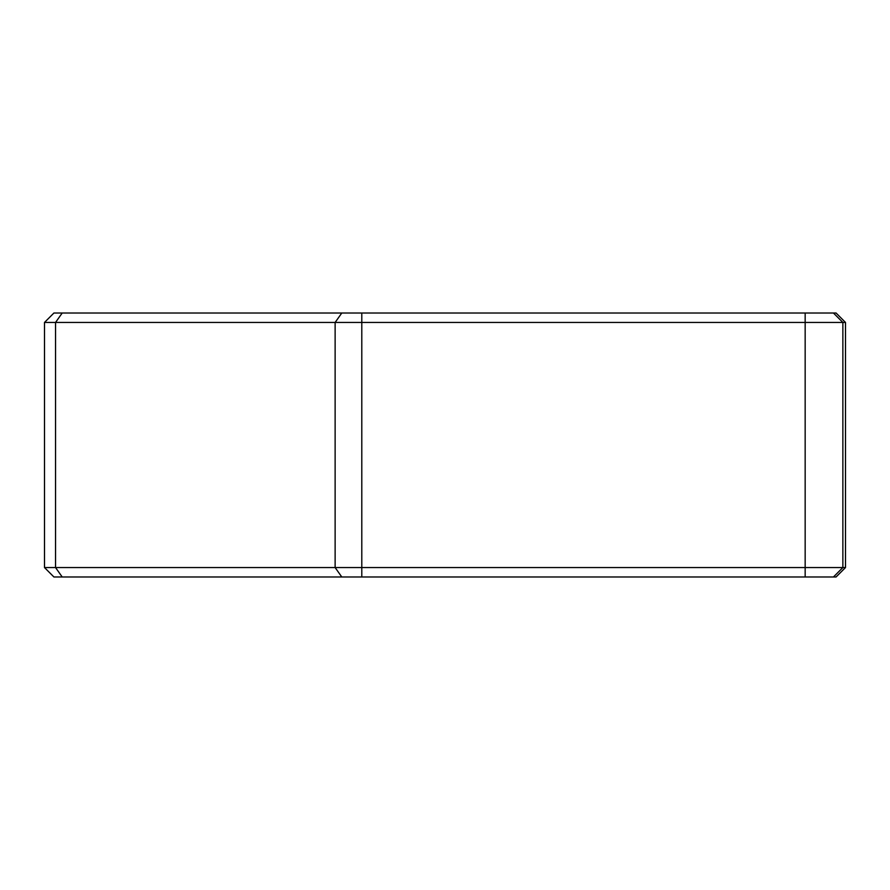 <?xml version="1.0" encoding="UTF-8"?>
<svg xmlns="http://www.w3.org/2000/svg" width="890" height="890" viewBox="0 0 890 890"><rect width="100%" height="100%" fill="white"/><g stroke="black" fill="none" stroke-linecap="round" stroke-linejoin="round"><path stroke-width="1.33" d="M341.793 313.013L53.923 313.013L44.5 322.447L335.13 322.447L335.13 567.553L845.5 567.553L836.066 576.987L845.5 567.553L845.5 322.447L836.077 313.013L341.793 313.013L335.13 322.447L361.796 322.447L361.796 313.013M836.066 576.987L361.796 576.987L361.796 322.447L845.5 322.447L836.066 313.013M44.5 322.447L44.5 567.553L55.547 567.553L55.547 322.447L62.211 313.013M361.796 576.987L53.923 576.987L44.5 567.553M341.793 576.987L335.13 567.553L55.547 567.553L62.211 576.987M833.441 576.987L842.863 567.553L842.863 322.447L833.441 313.013M845.5 567.553L845.5 322.447M805.161 313.013L805.161 576.987"/></g></svg>
